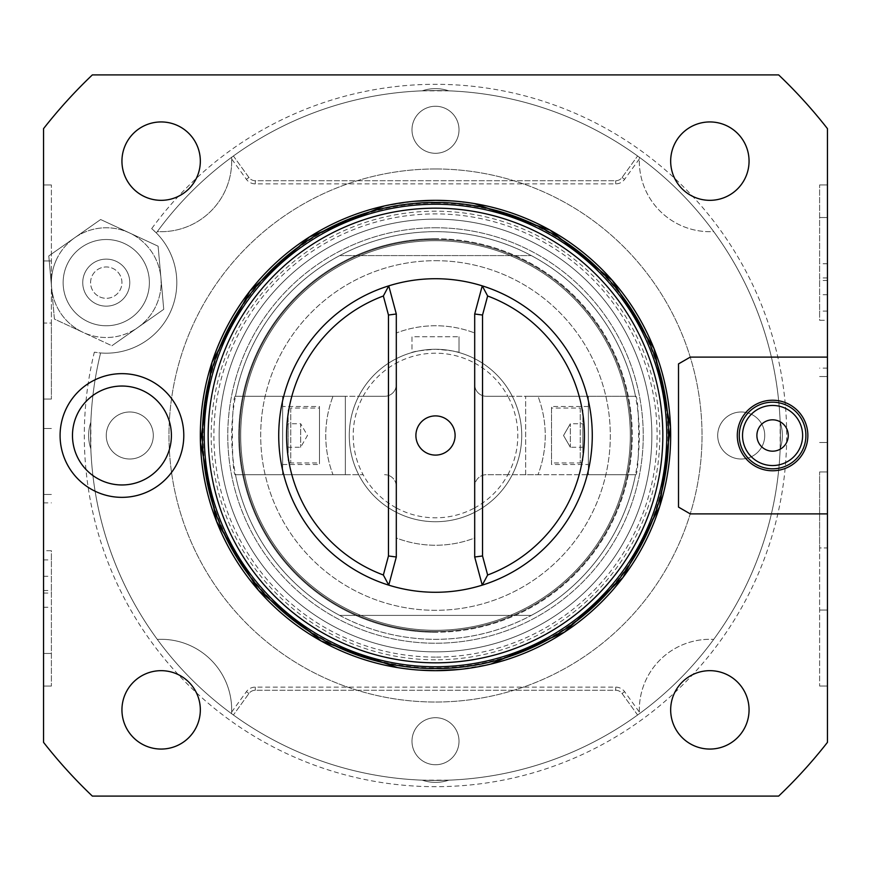 <?xml version="1.0" encoding="UTF-8"?>
<svg xmlns="http://www.w3.org/2000/svg" width="871" height="871" viewBox="0 0 871 871"><rect width="100%" height="100%" fill="white"/><g stroke="black" fill="none" stroke-linecap="round" stroke-linejoin="round"><path stroke-width="0.65" stroke-dasharray="4.36 3.27" d="M827.45 742.353A497.777 497.777 0 0 1 778.652 796.094L92.348 796.094A497.777 497.777 0 0 1 43.55 742.353L43.55 128.647A497.777 497.777 0 0 1 92.348 74.906L778.652 74.906A497.777 497.777 0 0 1 827.45 128.647L827.45 742.353M827.45 320.299L827.45 184.935L827.45 442.512L827.45 320.299L819.611 320.299L819.611 184.935L819.611 320.299M827.45 547.946L827.45 686.054L827.45 471.94L827.45 547.946L819.611 547.946L819.611 686.054L819.611 471.94L819.611 547.946L827.45 547.946M827.45 357.11L690.268 357.11L678.509 363.904L678.509 507.096L690.268 513.89L827.45 513.89M666.75 435.5A231.251 231.251 0 0 1 435.5 666.75A231.251 231.251 0 0 1 204.25 435.5A231.251 231.251 0 0 1 435.5 204.25A231.251 231.251 0 0 1 666.75 435.5A231.251 231.251 0 0 1 435.5 666.75A231.251 231.251 0 0 1 204.25 435.5A231.251 231.251 0 0 1 435.5 204.25A231.251 231.251 0 0 1 666.75 435.5A231.251 231.251 0 0 1 435.5 666.75A231.251 231.251 0 0 1 204.25 435.5A231.251 231.251 0 0 1 435.5 204.25A231.251 231.251 0 0 1 666.75 435.5M709.865 670.67A39.195 39.195 0 0 0 670.67 709.865A39.195 39.195 0 0 0 709.865 749.06A39.195 39.195 0 0 0 749.06 709.865A39.195 39.195 0 0 0 709.865 670.67M161.135 670.67A39.195 39.195 0 0 0 121.94 709.865A39.195 39.195 0 0 0 161.135 749.06A39.195 39.195 0 0 0 200.33 709.865A39.195 39.195 0 0 0 161.135 670.67M709.865 121.94A39.195 39.195 0 0 0 670.67 161.135A39.195 39.195 0 0 0 709.865 200.33A39.195 39.195 0 0 0 749.06 161.135A39.195 39.195 0 0 0 709.865 121.94M161.135 121.94A39.195 39.195 0 0 0 121.94 161.135A39.195 39.195 0 0 0 161.135 200.33A39.195 39.195 0 0 0 200.33 161.135A39.195 39.195 0 0 0 161.135 121.94M772.577 400.225A35.276 35.276 0 0 1 807.853 435.5A35.276 35.276 0 0 1 772.577 470.776A35.276 35.276 0 0 1 737.302 435.5A35.276 35.276 0 0 1 772.577 400.225M772.577 419.822A15.678 15.678 0 0 0 756.899 435.5A15.678 15.678 0 0 0 772.577 451.178A15.678 15.678 0 0 0 788.255 435.5A15.678 15.678 0 0 0 772.577 419.822M151.685 228.659A70.551 70.551 0 0 1 94.34 352.178L100.601 352.962A70.551 70.551 0 0 0 156.334 232.938A344.916 344.916 0 0 1 729.876 255.747A344.916 344.916 0 0 1 488.163 776.377A344.916 344.916 0 0 1 100.601 352.962A344.916 344.916 0 0 0 157.313 639.412A70.551 70.551 0 0 1 231.588 713.687A344.916 344.916 0 0 0 639.412 713.687A70.551 70.551 0 0 1 713.687 639.412A344.916 344.916 0 0 0 713.687 231.588A70.551 70.551 0 0 1 639.412 157.313A344.916 344.916 0 0 0 231.588 157.313A70.551 70.551 0 0 1 157.313 231.588A344.916 344.916 0 0 0 156.334 232.938L151.685 228.659A351.187 351.187 0 0 1 735.353 252.688A351.187 351.187 0 0 1 489.36 782.528A351.187 351.187 0 0 1 94.34 352.178M56.495 259.536A54.873 54.873 0 0 1 129.365 232.873A54.873 54.873 0 0 1 156.029 305.743A54.873 54.873 0 0 1 83.159 332.406A54.873 54.873 0 0 1 74.71 237.739A54.873 54.873 0 0 1 156.029 305.743A54.873 54.873 0 0 1 137.814 327.54L111.891 345.754L54.416 319.069L48.787 255.954L100.633 219.525L158.108 246.21L163.737 309.325L137.814 327.54A54.873 54.873 0 0 1 83.159 332.406L54.416 319.069L51.607 287.517A54.873 54.873 0 0 0 83.159 332.406L54.416 319.069L48.787 255.954L100.633 219.525L158.108 246.21L163.737 309.325L111.891 345.754L54.416 319.069L48.787 255.954L100.633 219.525L158.108 246.21L163.737 309.325L111.891 345.754L163.737 309.325L158.108 246.21L100.633 219.525L48.787 255.954L51.607 287.517A54.873 54.873 0 0 1 56.495 259.536M43.55 550.701L43.55 686.065L43.55 428.488L43.55 550.701L51.389 550.701L51.389 686.065L51.389 550.701M43.55 323.054L43.55 184.946L43.55 399.06L43.55 323.054L51.389 323.054L51.389 184.946L51.389 399.06L51.389 323.054L43.55 323.054M43.55 686.065L51.389 686.065L43.55 686.065M43.55 502.872L51.389 502.872M43.55 428.488L51.389 428.488L43.55 428.488M43.55 494.467L51.389 494.467L43.55 494.467M43.55 559.922L51.389 559.922M43.55 653.457L51.389 653.457L43.55 653.457M43.55 399.06L51.389 399.06L43.55 399.06M43.55 184.946L51.389 184.946L43.55 184.946M43.55 260.952L51.389 260.952L43.55 260.952M156.334 232.938A344.916 344.916 0 0 1 729.876 255.747A344.916 344.916 0 0 1 488.163 776.377A344.916 344.916 0 0 1 100.601 352.962A70.551 70.551 0 0 0 156.334 232.938A70.551 70.551 0 0 1 100.601 352.962A344.916 344.916 0 0 0 157.313 639.412A70.551 70.551 0 0 1 231.653 712.064L231.588 713.687L233.395 715.004L248.932 693.512A7.839 7.839 0 0 1 255.29 690.268L615.71 690.268A7.839 7.839 0 0 1 622.068 693.512L637.605 715.004A344.916 344.916 0 0 1 233.395 715.004L248.932 693.512A7.839 7.839 0 0 1 255.29 690.268L615.71 690.268A7.839 7.839 0 0 1 622.068 693.512L637.605 715.004L639.412 713.687L639.347 712.064A70.551 70.551 0 0 1 713.687 639.412A344.916 344.916 0 0 0 713.687 231.588A70.551 70.551 0 0 1 639.347 158.936L639.412 157.313L637.605 155.996L622.068 177.488A7.839 7.839 0 0 1 615.71 180.733L255.29 180.733A7.839 7.839 0 0 1 248.932 177.488L233.395 155.996A344.916 344.916 0 0 1 637.605 155.996L622.068 177.488A7.839 7.839 0 0 1 615.71 180.733L255.29 180.733A7.839 7.839 0 0 1 248.932 177.488L233.395 155.996L231.588 157.313L231.653 158.936A70.551 70.551 0 0 1 157.313 231.588A344.916 344.916 0 0 0 156.334 232.938M435.5 168.974A266.526 266.526 0 0 1 702.026 435.5A266.526 266.526 0 0 1 435.5 702.026A266.526 266.526 0 0 1 168.974 435.5A266.526 266.526 0 0 1 435.5 168.974A266.526 266.526 0 0 1 702.026 435.5A266.526 266.526 0 0 1 435.5 702.026A266.526 266.526 0 0 1 168.974 435.5A266.526 266.526 0 0 1 435.5 168.974M435.5 106.262A23.517 23.517 0 0 0 411.983 129.779A23.517 23.517 0 0 0 435.5 153.296A23.517 23.517 0 0 0 459.017 129.779A23.517 23.517 0 0 0 435.5 106.262A23.517 23.517 0 0 0 411.983 129.779A23.517 23.517 0 0 0 435.5 153.296A23.517 23.517 0 0 0 459.017 129.779A23.517 23.517 0 0 0 435.5 106.262M129.779 411.983A23.517 23.517 0 0 0 106.262 435.5A23.517 23.517 0 0 0 129.779 459.017A23.517 23.517 0 0 0 153.296 435.5A23.517 23.517 0 0 0 129.779 411.983A23.517 23.517 0 0 0 106.262 435.5A23.517 23.517 0 0 0 129.779 459.017A23.517 23.517 0 0 0 153.296 435.5A23.517 23.517 0 0 0 129.779 411.983M435.5 717.704A23.517 23.517 0 0 0 411.983 741.221A23.517 23.517 0 0 0 435.5 764.738A23.517 23.517 0 0 0 459.017 741.221A23.517 23.517 0 0 0 435.5 717.704A23.517 23.517 0 0 0 411.983 741.221A23.517 23.517 0 0 0 435.5 764.738A23.517 23.517 0 0 0 459.017 741.221A23.517 23.517 0 0 0 435.5 717.704M741.221 411.983A23.517 23.517 0 0 0 717.704 435.5A23.517 23.517 0 0 0 741.221 459.017A23.517 23.517 0 0 0 764.738 435.5A23.517 23.517 0 0 0 741.221 411.983A23.517 23.517 0 0 0 717.704 435.5A23.517 23.517 0 0 0 741.221 459.017A23.517 23.517 0 0 0 764.738 435.5A23.517 23.517 0 0 0 741.221 411.983M448.826 780.155L422.174 780.155A41.155 41.155 0 0 0 448.826 780.155A344.916 344.916 0 0 1 422.174 780.155A41.155 41.155 0 0 0 448.826 780.155A41.155 41.155 0 0 1 422.174 780.155M435.5 203.041A232.459 232.459 0 0 0 203.041 435.5A232.459 232.459 0 0 0 435.5 667.959A232.459 232.459 0 0 0 667.959 435.5A232.459 232.459 0 0 0 435.5 203.041M780.155 448.826L780.155 422.174A344.916 344.916 0 0 1 780.155 448.826A41.155 41.155 0 0 0 780.155 422.174A41.155 41.155 0 0 1 780.155 448.826A41.155 41.155 0 0 0 780.155 422.174M422.174 90.845L448.826 90.845A41.155 41.155 0 0 0 422.174 90.845A344.916 344.916 0 0 1 448.826 90.845A41.155 41.155 0 0 0 422.174 90.845A41.155 41.155 0 0 1 448.826 90.845M90.845 422.174L90.845 448.826A344.916 344.916 0 0 1 90.845 422.174A41.155 41.155 0 0 0 90.845 448.826A41.155 41.155 0 0 1 90.845 422.174A41.155 41.155 0 0 0 90.845 448.826M435.5 238.741A196.759 196.759 0 0 0 238.741 435.5A196.759 196.759 0 0 0 435.5 632.259A196.759 196.759 0 0 1 238.741 435.5A196.759 196.759 0 0 1 435.5 238.741A196.759 196.759 0 0 1 632.259 435.5A196.759 196.759 0 0 1 435.5 632.259A196.759 196.759 0 0 0 632.259 435.5A196.759 196.759 0 0 0 435.5 238.741M435.5 240.701A194.799 194.799 0 0 0 240.701 435.5A194.799 194.799 0 0 0 435.5 630.299A194.799 194.799 0 0 0 630.299 435.5A194.799 194.799 0 0 0 435.5 240.701A194.799 194.799 0 0 0 240.701 435.5A194.799 194.799 0 0 0 435.5 630.299A194.799 194.799 0 0 0 630.299 435.5A194.799 194.799 0 0 0 435.5 240.701M435.5 260.69A174.81 174.81 0 0 1 610.31 435.5A174.81 174.81 0 0 1 435.5 610.31A174.81 174.81 0 0 1 260.69 435.5A174.81 174.81 0 0 1 435.5 260.69A174.81 174.81 0 0 1 610.31 435.5A174.81 174.81 0 0 1 435.5 610.31A174.81 174.81 0 0 1 260.69 435.5A174.81 174.81 0 0 1 435.5 260.69M435.5 239.525A195.975 195.975 0 0 1 631.475 435.5A195.975 195.975 0 0 1 435.5 631.475A195.975 195.975 0 0 1 239.525 435.5A195.975 195.975 0 0 1 435.5 239.525A195.975 195.975 0 0 1 631.475 435.5A195.975 195.975 0 0 1 435.5 631.475A195.975 195.975 0 0 1 239.525 435.5A195.975 195.975 0 0 1 435.5 239.525M435.5 227.767A207.734 207.734 0 0 1 643.234 435.5A207.734 207.734 0 0 1 435.5 643.234A207.734 207.734 0 0 1 227.767 435.5A207.734 207.734 0 0 1 435.5 227.767A207.734 207.734 0 0 1 643.234 435.5A207.734 207.734 0 0 1 435.5 643.234A207.734 207.734 0 0 1 227.767 435.5A207.734 207.734 0 0 1 435.5 227.767M339.723 255.595A203.814 203.814 0 0 0 339.723 615.405L531.277 615.405A203.814 203.814 0 0 0 435.5 231.686A203.814 203.814 0 0 0 339.723 255.595L531.277 255.595L339.723 255.595M235.486 396.305C231.348 393.91 231.348 477.101 235.486 474.695A203.814 203.814 0 0 0 635.514 474.695L587.304 474.695A156.78 156.78 0 0 1 283.696 474.695L345.352 474.695L345.352 396.305L283.696 396.305A156.78 156.78 0 0 1 587.304 396.305L635.514 396.305A203.814 203.814 0 0 0 235.486 396.305L282.64 396.305L282.64 474.695L235.486 474.695L282.64 474.695L282.64 396.305L235.486 396.305M339.723 615.405A203.814 203.814 0 0 0 531.277 615.405L339.723 615.405M587.304 396.305L525.649 396.305L588.361 396.305L588.361 474.695L588.361 396.305L635.514 396.305C639.652 393.91 639.652 477.101 635.514 474.695L525.649 474.695L525.649 396.305L525.649 474.695L587.304 474.695M283.696 396.305L345.352 396.305L345.352 474.695L283.696 474.695M435.5 349.271A86.229 86.229 0 0 1 521.729 435.5A86.229 86.229 0 0 1 435.5 521.729A86.229 86.229 0 0 1 349.271 435.5A86.229 86.229 0 0 1 435.5 349.271A86.229 86.229 0 0 0 349.271 435.5A86.229 86.229 0 0 0 435.5 521.729A86.229 86.229 0 0 0 521.729 435.5A86.229 86.229 0 0 0 435.5 349.271C449.763 350.349 457.602 351.438 459.017 352.537C457.602 351.438 449.763 350.349 435.5 349.271C421.237 350.349 413.398 351.438 411.983 352.537L411.983 336.729L459.017 336.729L411.983 336.729L411.983 352.537C413.398 351.438 421.237 350.349 435.5 349.271M282.64 406.496L282.64 464.504L282.64 406.496L319.483 406.496L319.483 464.504L319.483 406.496M588.361 464.504L588.361 406.496L588.361 464.504L551.517 464.504L551.517 406.496L551.517 464.504M588.361 406.496L551.517 406.496M551.517 408.064L551.517 462.937L551.517 408.064L580.26 408.064L580.26 462.937L580.26 408.064A2.613 2.613 0 0 1 582.873 410.677L582.873 460.324A2.613 2.613 0 0 1 580.26 462.937L551.517 462.937M582.873 460.324L582.873 410.677M582.873 423.742L582.873 447.259L570.331 447.259L563.537 435.5L570.331 447.259L570.331 423.742L570.331 447.259L563.537 435.5L570.331 423.742L563.537 435.5L570.331 423.742L582.873 423.742L582.873 447.259M282.64 464.504L319.483 464.504M319.483 408.064L319.483 462.937L319.483 408.064L290.74 408.064L290.74 462.937L290.74 408.064A2.613 2.613 0 0 0 288.127 410.677L288.127 460.324A2.613 2.613 0 0 0 290.74 462.937L319.483 462.937M288.127 460.324L288.127 410.677M288.127 423.742L288.127 447.259L300.669 447.259L307.463 435.5L300.669 423.742L300.669 447.259L300.669 423.742L288.127 423.742L288.127 447.259M459.017 352.537L459.017 336.729L459.017 352.537M363.12 396.305A82.309 82.309 0 0 1 396.305 363.12L396.305 332.994A109.746 109.746 0 0 1 474.695 332.994L474.695 363.12A82.309 82.309 0 0 0 396.305 363.12L396.305 332.994A109.746 109.746 0 0 1 474.695 332.994L474.695 384.547A11.759 11.759 0 0 0 486.454 396.305L538.006 396.305A109.746 109.746 0 0 1 538.006 474.695L507.88 474.695A82.309 82.309 0 0 1 474.695 507.88L474.695 538.006A109.746 109.746 0 0 1 396.305 538.006L396.305 507.88A82.309 82.309 0 0 1 363.12 474.695L332.994 474.695A109.746 109.746 0 0 1 332.994 396.305L363.12 396.305A82.309 82.309 0 0 0 363.12 474.695L332.994 474.695A109.746 109.746 0 0 1 332.994 396.305L384.547 396.305A11.759 11.759 0 0 0 396.305 384.547A11.759 11.759 0 0 1 384.547 396.305L363.12 396.305M396.305 507.88A82.309 82.309 0 0 0 474.695 507.88L474.695 538.006A109.746 109.746 0 0 1 396.305 538.006L396.305 486.454A11.759 11.759 0 0 0 384.547 474.695A11.759 11.759 0 0 1 396.305 486.454L396.305 507.88M507.88 474.695A82.309 82.309 0 0 0 507.88 396.305L538.006 396.305A109.746 109.746 0 0 1 538.006 474.695L486.454 474.695A11.759 11.759 0 0 0 474.695 486.454A11.759 11.759 0 0 1 486.454 474.695L507.88 474.695M474.695 363.12A82.309 82.309 0 0 1 507.88 396.305L486.454 396.305A11.759 11.759 0 0 1 474.695 384.547L474.695 363.12M67.154 264.479A43.115 43.115 0 0 1 124.422 243.532A43.115 43.115 0 0 1 145.37 300.8A43.115 43.115 0 0 1 88.102 321.747A43.115 43.115 0 0 1 67.154 264.479A43.115 43.115 0 0 1 124.422 243.532A43.115 43.115 0 0 1 145.37 300.8A43.115 43.115 0 0 1 88.102 321.747A43.115 43.115 0 0 1 67.154 264.479M84.933 272.732A23.517 23.517 0 0 1 116.17 261.311A23.517 23.517 0 0 1 127.591 292.547A23.517 23.517 0 0 1 96.354 303.968A23.517 23.517 0 0 1 84.933 272.732A23.517 23.517 0 0 1 116.17 261.311A23.517 23.517 0 0 1 127.591 292.547A23.517 23.517 0 0 1 96.354 303.968A23.517 23.517 0 0 1 84.933 272.732M99.664 296.859A15.678 15.678 0 0 0 120.481 289.237A15.678 15.678 0 0 0 112.86 268.42A15.678 15.678 0 0 0 92.043 276.042A15.678 15.678 0 0 0 99.664 296.859A15.678 15.678 0 0 0 120.481 289.237A15.678 15.678 0 0 0 112.86 268.42A15.678 15.678 0 0 0 92.043 276.042A15.678 15.678 0 0 0 99.664 296.859M670.67 435.5A235.17 235.17 0 0 1 435.5 670.67A235.17 235.17 0 0 1 200.33 435.5A235.17 235.17 0 0 1 435.5 200.33A235.17 235.17 0 0 1 670.67 435.5A235.17 235.17 0 0 1 435.5 670.67A235.17 235.17 0 0 1 200.33 435.5A235.17 235.17 0 0 1 435.5 200.33A235.17 235.17 0 0 1 670.67 435.5A235.17 235.17 0 0 1 435.5 670.67A235.17 235.17 0 0 1 200.33 435.5A235.17 235.17 0 0 1 435.5 200.33A235.17 235.17 0 0 1 670.67 435.5M651.856 435.5A216.356 216.356 0 0 1 435.5 651.856A216.356 216.356 0 0 1 219.144 435.5A216.356 216.356 0 0 1 435.5 219.144A216.356 216.356 0 0 1 651.856 435.5A216.356 216.356 0 0 0 435.5 219.144A216.356 216.356 0 0 0 219.144 435.5A216.356 216.356 0 0 1 435.5 219.144A216.356 216.356 0 0 1 651.856 435.5A216.356 216.356 0 0 1 435.5 651.856A216.356 216.356 0 0 1 219.144 435.5A216.356 216.356 0 0 0 435.5 651.856A216.356 216.356 0 0 0 651.856 435.5A216.356 216.356 0 0 1 435.5 651.856A216.356 216.356 0 0 1 219.144 435.5A216.356 216.356 0 0 1 435.5 219.144A216.356 216.356 0 0 1 651.856 435.5M435.5 278.72A156.78 156.78 0 0 1 482.24 285.851L474.695 313.995L474.695 557.005L482.24 585.149A156.78 156.78 0 0 1 388.76 585.149L396.305 557.005L396.305 313.995L388.76 285.851A156.78 156.78 0 0 1 435.5 278.72M435.5 415.903A19.598 19.598 0 0 0 415.903 435.5A19.598 19.598 0 0 0 435.5 455.098A19.598 19.598 0 0 0 455.098 435.5A19.598 19.598 0 0 0 435.5 415.903M827.45 184.935L819.611 184.935L827.45 184.935M827.45 368.128L819.611 368.128M827.45 442.512L819.611 442.512L827.45 442.512M827.45 376.533L819.611 376.533L827.45 376.533M827.45 311.078L819.611 311.078M827.45 217.543L819.611 217.543L827.45 217.543M827.45 471.94L819.611 471.94L827.45 471.94M827.45 686.054L819.611 686.054L827.45 686.054M827.45 610.048L819.611 610.048L827.45 610.048M43.55 607.25L51.389 607.25M43.55 590.484L51.389 590.484M43.55 576.275L51.389 576.275M43.55 593.064L51.389 593.064M231.653 712.064L246.395 691.672A10.975 10.975 0 0 1 255.29 687.132L615.71 687.132A10.975 10.975 0 0 1 624.605 691.672L639.347 712.064M639.347 158.936L624.605 179.328A10.975 10.975 0 0 1 615.71 183.868L255.29 183.868A10.975 10.975 0 0 1 246.395 179.328L231.653 158.936M624.605 691.672L622.068 693.512M615.71 687.132L615.71 690.268M255.29 687.132L255.29 690.268M246.395 691.672L248.932 693.512M624.605 179.328L622.068 177.488M615.71 183.868L615.71 180.733M255.29 183.868L255.29 180.733M246.395 179.328L248.932 177.488M435.5 659.815A224.315 224.315 0 0 1 211.185 435.5A224.315 224.315 0 0 1 435.5 211.185A224.315 224.315 0 0 1 659.815 435.5A224.315 224.315 0 0 1 435.5 659.815M435.5 657.104A221.604 221.604 0 0 1 213.896 435.5A221.604 221.604 0 0 1 435.5 213.896A221.604 221.604 0 0 1 657.104 435.5A221.604 221.604 0 0 1 435.5 657.104M827.45 263.75L819.611 263.75M827.45 280.516L819.611 280.516M827.45 294.725L819.611 294.725M827.45 277.936L819.611 277.936M418.973 670.093L397.492 667.578M384.067 206.024L413.779 201.332M452.005 200.907L474.477 203.585M491.048 664.018L458.984 669.494"/><path stroke-width="1.31" d="M827.45 742.353A497.777 497.777 0 0 1 778.652 796.094L92.348 796.094A497.777 497.777 0 0 1 43.55 742.353L43.55 128.647A497.777 497.777 0 0 1 92.348 74.906L778.652 74.906A497.777 497.777 0 0 1 827.45 128.647L827.45 742.353M121.94 373.648A61.852 61.852 0 0 1 183.792 435.5A61.852 61.852 0 0 1 121.94 497.352A61.852 61.852 0 0 1 60.088 435.5A61.852 61.852 0 0 1 121.94 373.648M827.45 357.11L690.268 357.11L678.509 363.904L678.509 507.096L690.268 513.89L827.45 513.89M772.577 400.225A35.276 35.276 0 0 1 807.853 435.5A35.276 35.276 0 0 1 772.577 470.776A35.276 35.276 0 0 1 737.302 435.5A35.276 35.276 0 0 1 772.577 400.225M772.577 402.184A33.316 33.316 0 0 1 805.893 435.5A33.316 33.316 0 0 1 772.577 468.816A33.316 33.316 0 0 1 739.261 435.5A33.316 33.316 0 0 1 772.577 402.184A33.316 33.316 0 0 0 739.261 435.5A33.316 33.316 0 0 0 772.577 468.816A33.316 33.316 0 0 0 805.893 435.5A33.316 33.316 0 0 0 772.577 402.184A33.316 33.316 0 0 0 739.261 435.5A33.316 33.316 0 0 0 772.577 468.816A33.316 33.316 0 0 0 805.893 435.5A33.316 33.316 0 0 0 772.577 402.184M772.577 419.822A15.678 15.678 0 0 0 756.899 435.5A15.678 15.678 0 0 0 772.577 451.178A15.678 15.678 0 0 0 788.255 435.5A15.678 15.678 0 0 0 772.577 419.822M200.33 435.5A235.17 235.17 0 0 0 435.5 670.67A235.17 235.17 0 0 0 670.67 435.5A235.17 235.17 0 0 0 435.5 200.33A235.17 235.17 0 0 0 200.33 435.5M202.431 435.5A233.069 233.069 0 0 0 435.5 668.569A233.069 233.069 0 0 0 668.569 435.5A233.069 233.069 0 0 0 435.5 202.431A233.069 233.069 0 0 0 202.431 435.5M666.75 435.5A231.251 231.251 0 0 1 435.5 666.75A231.251 231.251 0 0 1 204.25 435.5A231.251 231.251 0 0 1 435.5 204.25A231.251 231.251 0 0 1 666.75 435.5M662.831 435.5A227.331 227.331 0 0 0 435.5 208.169A227.331 227.331 0 0 0 208.169 435.5A227.331 227.331 0 0 0 435.5 662.831A227.331 227.331 0 0 0 662.831 435.5M482.24 285.851A156.78 156.78 0 0 1 482.24 585.149A156.78 156.78 0 0 0 482.24 285.851L474.695 313.995L482.534 315.03L482.534 555.97L487.64 575.012A148.941 148.941 0 0 0 487.64 295.988L482.24 285.851A156.78 156.78 0 0 0 278.72 435.5A156.78 156.78 0 0 0 388.76 585.149A156.78 156.78 0 0 1 388.76 285.851L383.36 295.988A148.941 148.941 0 0 0 383.36 575.012L388.466 555.97L388.466 315.03L383.36 295.988M474.695 313.995L474.695 557.005L482.24 585.149A156.78 156.78 0 0 1 388.76 585.149L396.305 557.005L388.466 555.97M435.5 415.903A19.598 19.598 0 0 0 415.903 435.5A19.598 19.598 0 0 0 435.5 455.098A19.598 19.598 0 0 0 455.098 435.5A19.598 19.598 0 0 0 435.5 415.903M487.64 295.988L482.534 315.03M482.24 585.149L487.64 575.012M474.695 557.005L482.534 555.97M388.76 585.149L383.36 575.012M396.305 557.005L396.305 313.995L388.76 285.851M396.305 313.995L388.466 315.03M709.865 670.67A39.195 39.195 0 0 0 670.67 709.865A39.195 39.195 0 0 0 709.865 749.06A39.195 39.195 0 0 0 749.06 709.865A39.195 39.195 0 0 0 709.865 670.67M161.135 670.67A39.195 39.195 0 0 0 121.94 709.865A39.195 39.195 0 0 0 161.135 749.06A39.195 39.195 0 0 0 200.33 709.865A39.195 39.195 0 0 0 161.135 670.67M709.865 121.94A39.195 39.195 0 0 0 670.67 161.135A39.195 39.195 0 0 0 709.865 200.33A39.195 39.195 0 0 0 749.06 161.135A39.195 39.195 0 0 0 709.865 121.94M161.135 121.94A39.195 39.195 0 0 0 121.94 161.135A39.195 39.195 0 0 0 161.135 200.33A39.195 39.195 0 0 0 200.33 161.135A39.195 39.195 0 0 0 161.135 121.94M121.94 386.038A49.462 49.462 0 0 1 171.402 435.5A49.462 49.462 0 0 1 121.94 484.962A49.462 49.462 0 0 1 72.478 435.5A49.462 49.462 0 0 1 121.94 386.038M772.577 405.451A30.05 30.05 0 0 0 742.528 435.5A30.05 30.05 0 0 0 772.577 465.55A30.05 30.05 0 0 0 802.627 435.5A30.05 30.05 0 0 0 772.577 405.451M458.984 669.494L435.5 670.67L418.973 670.093M397.492 667.578L321.279 641.067L258.502 590.353L216.574 521.402L200.428 442.337L211.958 362.467L249.803 291.197L309.521 236.923L384.067 206.024M413.779 201.332L435.5 200.33L452.005 200.907M474.477 203.585L550.015 230.096L612.28 280.408L654.067 348.694L670.518 427.04L659.739 506.367L622.972 577.473L564.484 632.139L491.048 664.018"/></g></svg>
